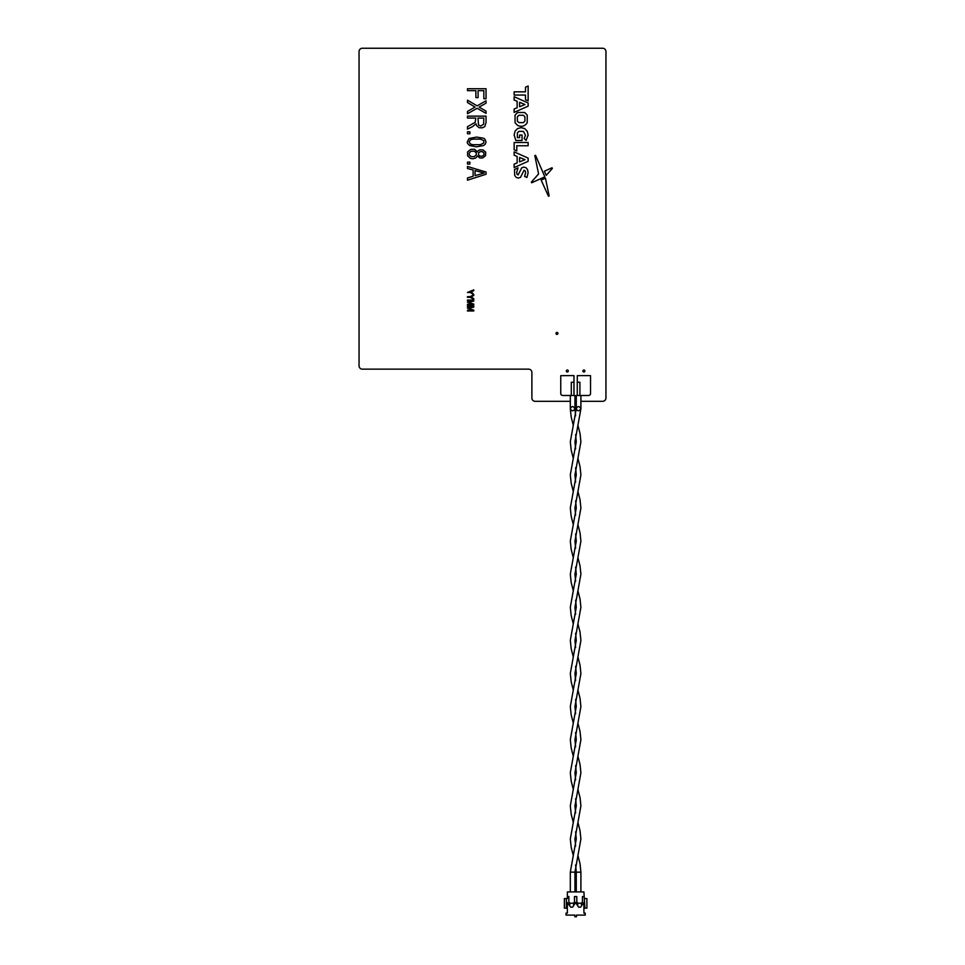 <?xml version="1.0" encoding="UTF-8"?>
<svg xmlns="http://www.w3.org/2000/svg" width="965" height="965" viewBox="0 0 965 965"><rect width="100%" height="100%" fill="white"/><g stroke="black" fill="none" stroke-linecap="round" stroke-linejoin="round"><path stroke-width="1.45" d="M582.896 371.006A0.989 0.989 0 0 1 583.897 370.017A0.989 0.989 0 0 1 584.887 371.006A0.989 0.989 0 0 1 583.897 372.007A0.989 0.989 0 0 1 582.896 371.006M566.31 371.006A0.989 0.989 0 0 1 567.299 370.017A0.989 0.989 0 0 1 568.288 371.006A0.989 0.989 0 0 1 567.299 372.007A0.989 0.989 0 0 1 566.31 371.006M555.961 333.42A0.989 0.989 0 0 1 556.95 332.418A0.989 0.989 0 0 1 557.951 333.42A0.989 0.989 0 0 1 556.95 334.409A0.989 0.989 0 0 1 555.961 333.42M570.315 401.319L535.189 401.319A3.305 3.305 0 0 1 531.884 398.014L531.884 372.466A3.305 3.305 0 0 0 528.567 369.149L362.357 369.149A3.305 3.305 0 0 1 359.052 365.844L359.052 51.555A3.305 3.305 0 0 1 362.357 48.25L602.643 48.25A3.305 3.305 0 0 1 605.948 51.555L605.948 398.014A3.305 3.305 0 0 1 602.643 401.319L580.906 401.319M574.947 401.319L576.274 401.319M467.482 164.062L467.482 162.12L469.895 162.12L469.895 164.062L467.482 164.062M473.815 106.331L467.482 102.531L467.482 100.215L477.156 105.861L486.034 100.77L486.034 103.183L479.123 107.067L486.034 111.144L486.034 113.375L477.156 108.273L467.482 113.737L467.482 111.421L475.082 107.067L473.815 106.331M486.034 174.255L467.482 180.19L467.482 177.958L473.127 176.293L473.127 169.997L467.482 168.513L467.482 166.475L486.034 172.035L486.034 174.255M469.895 133.761L467.482 133.761L467.482 131.807L469.895 131.807L469.895 133.761M473.767 304.072L473.767 304.952L467.458 304.952L467.458 304.289L472.754 304.289L467.458 302.178L472.826 300.73L467.458 300.73L467.458 300.067L473.767 300.067L473.767 301.044L468.363 302.528L473.767 304.072M478.085 150.805L479.931 149.792L483.043 149.973L485.685 152.108L485.576 155.63L482.922 157.85L479.931 158.043L477.506 156.004L475.661 158.043L472.778 158.779L470.474 158.405L467.591 155.811L467.591 151.927L470.594 149.418L474.394 149.237L477.506 151.831L478.085 150.805M467.253 141.915L469.087 138.49L476.577 137.09L483.501 138.212L484.876 139.129L486.034 141.915L485.347 144.05L483.61 145.522L476.577 146.825L469.557 145.522L467.482 143.399L467.253 141.915M475.89 90.662L467.482 90.662L467.482 88.72L486.034 88.72L486.034 98.732L483.839 98.732L483.839 90.662L478.085 90.662L478.085 97.622L475.89 97.622L475.89 90.662M472.548 126.62L467.482 129.129L467.482 126.717L475.202 122.266L475.781 118.092L467.482 118.092L467.482 116.15L486.034 116.15L486.034 122.639L484.768 126.62L482.343 127.826L479.123 127.73L476.577 125.607L476.01 123.749L472.548 126.62M573.958 393.829A1.99 1.99 0 0 0 573.982 393.503L573.982 375.59L560.749 375.662L560.749 393.503A1.99 1.99 0 0 0 562.728 395.481L570.315 395.481L570.315 408.726L571.183 417.001L573.294 425.276M468.363 308.571L473.767 310.115L473.767 310.995L467.458 310.995L467.458 310.332L472.754 310.332L467.458 308.221L472.826 306.774L467.458 306.774L467.458 306.11L473.767 306.11L473.767 307.087L468.363 308.571M471.258 291.9L473.767 294.494L470.124 292.467L467.458 292.467L473.767 289.862L473.767 290.646L471.258 291.9M470.124 297.329L467.458 297.329L467.458 296.665L470.124 296.665L473.767 294.711L473.767 295.495L470.787 297.003L473.767 298.547L473.767 299.343L470.124 297.329M577.287 382.249L577.287 375.638L590.532 375.638L590.532 393.503A1.99 1.99 0 0 1 588.541 395.481L576.274 395.481L576.274 408.726C577.661 405.879 579.205 405.879 580.906 408.726L580.906 395.481M484.08 173.049L475.082 170.552L475.082 175.642L484.08 173.049M476.24 152.663L474.165 151.179L470.932 151.276L469.207 153.121L469.328 155.076L471.282 156.644L474.165 156.644L476.24 154.979L476.24 152.663M483.96 152.94L482.343 151.638L480.16 151.638L478.544 152.94L478.544 154.883L480.039 156.185L482.343 156.185L483.96 154.883L483.96 152.94M483.839 140.709L480.389 139.129L472.669 139.129L470.474 139.78L469.087 141.915L470.474 144.05L472.669 144.69L480.389 144.69L483.73 143.025L483.839 140.709M483.61 124.208L483.839 118.092L477.965 118.092L478.544 125.052L480.847 126.065L483.61 124.208M515.057 122.724L517.554 125.378C521.582 127.199 524.815 126.319 527.228 122.724L527.228 115.149L524.719 112.495L517.554 112.495L515.057 115.149L515.057 122.724M517.361 116.777L517.361 121.108L518.893 122.615L523.38 122.615L524.912 121.108L524.912 116.777L523.38 115.257L518.893 115.257L517.361 116.777M517.144 162.928L514.14 164.171L514.14 167.572L528.132 161.312L528.132 158.115L514.14 151.879L514.14 155.196L517.144 156.439L517.144 162.928M519.604 161.915L524.96 159.695L519.604 157.476L519.604 161.915M514.14 149.804L516.782 150.986L516.782 145.751L528.132 145.751L528.132 142.518L514.14 142.518L514.14 149.804M520.485 177.355L524.079 170.202L525.189 170.829L525.623 172.771L524.598 176.438L526.938 177.476L528.132 172.783L527.566 169.647L526.058 167.729L523.923 167.09L521.751 167.789L518.109 174.954L517.047 174.315L516.661 172.337L518.06 167.886L514.514 169.478L514.707 175.473L516.227 177.415L518.338 178.055L520.485 177.355M544.839 176.824L535.551 155.329L534.815 155.606L538.579 173.953L531.329 182.12L531.691 182.783L544.839 176.824M548.446 196.209L549.157 195.955L545.442 178.175L541.16 180.117L548.446 196.209M551.992 167.765L544.393 171.215L546.25 175.316L552.366 168.429L551.992 167.765M522.053 135.064L519.604 135.064L519.604 137.633L517.385 137.633L517.361 132.929L518.893 131.373L523.404 131.373L525.467 135.233L524.2 138.465L526.07 140.492L528.132 135.076L527.228 131.252L524.743 128.598L521.136 127.645L517.53 128.598L515.045 131.24L514.14 135.028L515.865 140.492L522.053 140.492L522.053 135.064M525.491 91.832L514.14 91.832L514.14 95.065L525.491 95.065L525.491 99.697L528.132 100.879L528.132 86.006L525.491 87.176L525.491 91.832M517.144 107.766L514.14 108.997L514.14 112.398L528.132 106.15L528.132 102.953L514.14 96.717L514.14 100.034L517.144 101.265L517.144 107.766M519.604 106.741L524.96 104.522L519.604 102.314L519.604 106.741M580.906 891.925L580.906 872.191L576.274 872.191L575.61 864.905M577.263 395.481L577.263 382.249L579.917 382.249L579.917 395.481M575.61 448.978L574.947 441.813L580.906 408.726C579.072 411.44 577.528 411.44 576.274 408.726L576.274 408.786M574.947 891.925L574.947 872.191L570.315 872.071L576.274 838.971L575.61 831.818M571.304 395.481L571.304 382.249L573.958 382.249L573.958 395.481M575.61 415.879L574.947 408.726C573.282 411.464 571.738 411.464 570.315 408.726C571.69 405.915 573.234 405.915 574.947 408.726L574.947 395.481L570.315 395.481M569.76 905.701L569.76 903.18M573.572 903.18L573.572 905.701M577.709 905.701L577.709 903.18M581.509 903.18L581.509 905.701M566.371 908.149L564.38 908.149L564.38 898.548L566.371 898.548L566.371 908.149L567.36 908.149M566.045 913.107L567.36 913.107L567.36 902.516L570.677 907.148L572.655 907.148L575.55 902.516L578.614 907.148L580.604 907.148L583.909 902.516L583.909 913.107L585.236 913.107L585.236 915.097L576.467 915.097L576.467 916.75L574.814 916.75L574.814 915.097L566.045 915.097L566.045 913.107M584.899 898.548L586.889 898.548L586.889 908.149L584.899 908.149L583.909 891.925L567.36 891.925L567.36 898.548L566.371 898.548M583.909 908.149L584.899 908.149M567.36 896.557L568.855 896.557L568.855 901.853L569.676 903.18L573.656 903.18L574.477 901.853L574.477 896.557L576.793 896.557L576.793 901.853L577.625 903.18L581.593 903.18L582.426 901.853L582.426 896.557L583.909 896.557M576.274 408.726L570.315 441.813L571.183 450.088L573.294 458.363M575.61 467.76L576.274 474.913L570.315 508.012L571.183 516.287L573.294 524.562M577.926 458.363L580.037 466.638L580.906 474.913L574.947 508.012L575.61 515.165M575.61 533.947L576.274 541.112L570.315 574.199L571.183 582.474L573.294 590.749M577.926 524.562L580.037 532.837L580.906 541.112L574.947 574.199L575.61 581.364M575.61 600.146L576.274 607.299L570.315 640.398L571.183 648.673L573.294 656.948M577.926 590.749L580.037 599.024L580.906 607.299L574.947 640.398L575.61 647.551M575.61 666.332L576.274 673.498L570.315 706.585L571.183 714.86L573.294 723.135M577.926 656.948L580.037 665.223L580.906 673.498L574.947 706.585L575.61 713.75M575.61 732.519L576.274 739.685L570.315 772.784L571.183 781.059L573.294 789.334M577.926 723.135L580.037 731.41L580.906 739.685L574.947 772.784L575.61 779.937M575.61 798.718L576.274 805.872L570.315 838.971L571.183 847.246L573.294 855.521M577.926 789.334L580.037 797.609L580.906 805.872L574.947 838.971L575.61 846.136M577.926 855.521L580.037 863.796L580.906 872.191M576.274 891.925L576.274 872.191M575.61 434.66L576.274 441.813L570.315 474.913L571.183 483.188L573.294 491.462M577.926 425.276L580.037 433.538L580.906 441.813L574.947 474.913L575.61 482.078M575.61 500.847L576.274 508.012L570.315 541.112L571.183 549.387L573.294 557.649M577.926 491.462L580.037 499.737L580.906 508.012L574.947 541.112L575.61 548.265M575.61 567.046L576.274 574.199L570.315 607.299L571.183 615.573L573.294 623.848M577.926 557.649L580.037 565.924L580.906 574.199L574.947 607.299L575.61 614.464M575.61 633.233L576.274 640.398L570.315 673.498L571.183 681.76L573.294 690.035M577.926 623.848L580.037 632.123L580.906 640.398L574.947 673.498L575.61 680.651M575.61 699.432L576.274 706.585L570.315 739.685L571.183 747.959L573.294 756.234M577.926 690.035L580.037 698.31L580.906 706.585L574.947 739.685L575.61 746.85M575.61 765.619L576.274 772.784L570.315 805.872L571.183 814.146L573.294 822.421M577.926 756.234L580.037 764.509L580.906 772.784L574.947 805.872L575.61 813.037M577.926 822.421L580.037 830.696L580.906 838.971L574.947 872.191M570.315 891.925L570.315 872.191"/></g></svg>
